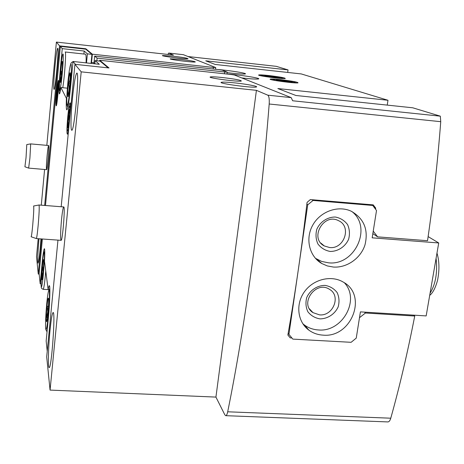 <?xml version="1.0" encoding="UTF-8"?>
<svg xmlns="http://www.w3.org/2000/svg" width="464" height="464" viewBox="0 0 464 464"><rect width="100%" height="100%" fill="white"/><g stroke="black" fill="none" stroke-linecap="round" stroke-linejoin="round"><path stroke-width="0.7" d="M69.925 74.02C70.586 77.366 70.145 80.574 68.602 83.642C69.501 87.307 69.293 90.88 67.976 94.36L68.695 94.43M68.312 83.566C67.448 93.943 67.454 98.148 68.33 96.193C69.316 92.754 70.731 76.972 70.377 73.364C69.954 71.154 69.264 74.553 68.312 83.566M60.784 71.091C60.053 79.791 60.001 83.485 60.633 82.174C61.428 79.501 62.756 64.658 62.454 61.84C62.124 60.314 61.567 63.4 60.784 71.091M62.037 71.253L61.033 71.149L61.474 75.87L60.459 80.463L60.964 80.516M47.038 306.083C46.156 314.957 46.075 324.69 46.934 320.868C47.815 317.631 48.969 302.058 48.581 298.775C48.256 296.832 47.74 299.268 47.038 306.083M48.471 306.304L47.305 306.24L47.769 311.808L46.632 317.306L47.514 317.359M42.386 266.928C41.621 276.312 41.545 280.54 42.154 279.606C42.874 277.072 43.999 262.578 43.674 259.997C43.419 258.593 42.99 260.901 42.386 266.928M43.506 267.107L42.624 267.049L43.019 271.875L42.009 276.637L42.636 276.677M268.621 75.516C279.711 76.85 285.261 77.848 285.267 78.52C282.959 79.205 256.691 75.713 258.68 74.994C259.486 74.727 262.798 74.901 268.621 75.516M280.447 79.634C292.187 81.043 298.045 82.116 298.016 82.859C295.475 83.601 268.064 79.912 270.205 79.124C271.04 78.834 274.456 79.002 280.447 79.634M287.697 72.436L288.045 69.913L205.749 60.825L215.232 64.467L301.258 73.927L387.991 100.27L277.861 88.549L295.887 95.48L412.78 107.799L440.324 116.162L292.656 100.775L291.201 97.626L234.407 74.994L230.869 74.466L99.702 60.268L108.999 67.959L74.93 64.316L61.184 206.741M288.045 69.913L276.248 66.329L188.135 56.556M217.436 69.484C229.268 70.395 247.811 73.335 245.276 73.927C243.2 74.257 237.15 73.834 227.128 72.651M93.908 63.713L94.673 56.103L218.875 69.641L222.198 70.134L227.192 72.123L226.954 74.002C238.896 74.704 261.592 78.23 258.547 78.944C256.685 79.303 251.082 78.961 241.732 77.917M234.941 82.899C246.488 84.094 258.686 86.403 256.372 86.983C253.634 88.282 216.752 83.294 221.427 82.273C223.062 81.925 227.563 82.134 234.941 82.899M173.223 56.202C182.758 57.333 187.688 58.168 188.007 58.708C186.725 59.409 159.918 56.045 162.58 55.512L173.223 56.202M215.522 69.275L215.737 67.558L183.413 54.706M213.156 69.014L213.353 67.419L92.359 54.189L91.408 63.446M224.483 73.776L224.709 71.984L97.115 58.128L96.848 60.79M99.621 61.086L99.702 60.268M67.361 88.172L60.888 87.516L66.422 98.403C66.108 105.693 66.242 109.516 66.822 109.881C67.866 108.878 69.107 101.343 70.551 87.278L73.028 61.468L99.331 64.299L95.108 60.598L100.096 61.138L108.176 67.872M73.028 61.468L75.47 64.374M47.235 351.219L46.162 340.976L48.407 317.637C49.892 302.528 50.356 285.134 49.312 285.685C48.993 285.708 48.604 287.036 48.152 289.664L44.503 261.36C44.898 253.321 44.857 249.104 44.387 248.71C43.755 249.342 42.972 254.44 42.038 264.01L40.182 283.811L41.058 283.869M40.182 283.811L39.121 273.714L42.363 239.001M83.897 54.027L84.193 51.04L62.246 48.633L60.361 46.388L85.753 49.184L91.942 54.34L87.394 53.841L86.495 62.918M84.193 51.04L87.394 53.841M56.689 91.785C55.871 101.39 55.75 106.07 56.324 105.827C57.252 104.122 59.166 82.331 58.557 80.434C58.128 79.831 57.507 83.613 56.689 91.785M70.284 112.445L70.325 103.078C69.681 101.877 68.834 106.36 67.773 116.522C66.717 128.922 66.665 134.78 67.611 134.102L68.747 128.36M60.888 87.516C60.256 91.744 59.757 93.879 59.398 93.925C58.713 92.185 58.992 84.262 60.227 70.168L62.246 48.633M45.495 205.511L60.361 46.388M57.959 240.12L46.69 356.903L50.06 390.091L215.928 397.091L224.849 414.845L225.736 415.68C226.502 415.628 227.157 414.335 227.696 411.794C245.143 325.89 260.53 214.507 269.19 104.006C269.485 99.006 269.016 96.06 267.786 95.172L256.418 90.341L81.206 71.845L50.06 390.091M85.753 49.184L85.799 48.761L59.549 45.866L44.666 205.448M39.167 274.108L38.268 274.05L41.545 238.943M180.728 59.45C190.153 60.564 195.013 61.399 195.303 61.956C193.958 62.669 167.713 59.351 170.404 58.806L180.728 59.45M215.737 67.558L213.353 67.419M167.898 54.445L168.693 53.058L173.403 55.054L56.388 42.079L59.549 45.866M85.799 48.761L92.359 54.189M222.558 77.54C234.848 79.002 241.106 80.162 241.332 81.038C239.076 82.128 206.445 77.79 210.401 76.937C211.828 76.647 215.882 76.85 222.558 77.54M74.93 64.316L81.206 71.845M94.673 56.103L97.115 58.128M227.192 72.123L224.709 71.984M38.268 274.05L36.511 256.749L38.181 238.699M49.984 330.699C48.32 347.42 47.815 367.975 49.155 367.575C51.51 369.222 55.668 310.886 53.099 312.533C52.171 313.212 51.133 319.273 49.984 330.699M72.43 98.542C70.853 114.55 70.47 130.425 71.734 130.227C74.269 132.298 79.686 71.7 76.821 73.08C75.493 74.443 74.031 82.934 72.43 98.542M61.509 219.779C60.477 231.698 60.326 238.548 61.062 240.34C62.547 241.379 65.36 206.12 63.725 206.944C63.063 207.495 62.327 211.77 61.509 219.779M38.982 238.757C37.787 252.897 37.474 261.035 38.042 263.163C38.924 261.307 39.904 253.222 40.977 238.902M54.891 67.228C53.743 80.405 53.453 87.8 54.015 89.413C55.291 90.793 59.172 47.27 57.675 48.244C56.944 49.3 56.016 55.628 54.891 67.228M47.119 155.568C46.406 163.838 46.22 168.531 46.562 169.65C47.322 170.375 49.462 144.948 48.592 145.516C48.21 145.992 47.722 149.344 47.119 155.568M41.284 205.181L44.59 169.482M46.823 145.36L56.388 42.079M413.656 315.149L414.741 316.03C407.543 352.797 399.55 386.854 390.769 418.203C390.038 420.651 389.07 421.892 387.858 421.921L225.736 415.68M440.324 116.162L440.742 121.684C437.651 161.861 433.248 201.538 427.535 240.717L377.603 236.855L372.841 233.607M387.231 105.108L387.991 100.27M414.741 316.03L365.429 313.014L364.466 312.127M359.49 317.689L365.429 313.014M291.891 337.972L290.215 337.879L287.871 334.944M375.55 209.223L375.689 208.087L373.23 204.873L310.329 199.59L307.081 202.368C301.658 248.878 295.249 293.097 287.86 335.014L290.215 337.879M377.603 236.855L373.236 231.142M256.418 90.341L215.928 397.091M375.689 208.087L373.874 206.985M91.942 54.34L91.037 63.406M94.789 63.812L95.108 60.598M48.935 289.71L48.152 289.664M66.775 98.443L66.422 98.403M62.773 87.708C64.629 76.833 66.358 51.115 65.18 51.985L85.538 54.207C86.072 54.433 86.252 57.321 86.084 62.872M69.96 83.781L68.602 83.642M288.933 334.358L292.825 339.114L351.115 342.31L356.248 338.117L360.412 311.878L426.161 315.914L438.724 242.962L372.174 237.829L376.513 210.511L372.725 205.453L313.072 200.448L307.731 204.81L288.933 334.358L288.15 333.378M307.731 204.81L306.866 204.177M438.724 242.962L428.133 236.605M372.725 205.453L371.536 204.734M313.072 200.448L312.063 199.735M333.343 267.044C346.834 268.041 360.679 258.367 364.959 244.98C368.648 229.808 364.054 218.544 351.173 211.19C338.053 205.059 320.288 211.456 312.748 225.139C305.045 238.734 309.279 256.36 321.72 263.494L327.294 265.93L333.343 267.044M322.996 335.13C351.358 338.146 368.091 295.336 343.343 282.135C331.261 274.804 313.235 279.241 304.367 291.844C295.348 304.349 297.557 322.016 308.949 330.194C313.072 333.164 317.753 334.811 322.996 335.13M319.505 314.859C333.106 316.361 341.266 295.945 329.597 289.397C315.938 279.96 298.955 303.787 312.985 312.637L319.505 314.859M320.009 318.878C327.706 318.826 334.851 314.116 338.157 306.919C339.544 301.878 339.201 297.093 337.131 292.575C334.103 288.678 330.084 286.282 325.061 285.389C317.312 285.389 310.074 290.145 306.768 297.424C305.405 302.516 305.788 307.313 307.905 311.82C310.979 315.682 315.01 318.037 320.009 318.878M302.801 323.71L304.483 325.061C308.554 327.99 313.171 329.62 318.339 329.945C342.27 332.427 360.482 299.872 344.45 282.837M329.643 247.538C344.253 249.359 351.938 226.449 338.558 220.69C323.611 212.57 309.128 238.461 324.342 245.972L329.643 247.538M330.188 251.447C337.972 251.494 345.21 246.738 348.574 239.378C349.984 234.198 349.647 229.274 347.571 224.593C344.514 220.539 340.454 218.016 335.379 217.036C327.532 216.932 320.206 221.728 316.842 229.181C315.45 234.401 315.822 239.349 317.956 244.012C321.053 248.031 325.131 250.508 330.188 251.447M315.358 258.251L321.685 261.441L328.471 262.81C354.786 266.005 372.615 227.551 351.927 211.549M266.556 76.357L279.618 77.766L277.513 77.07L270.065 76.021L264.59 75.661L266.556 76.357M277.42 77.726L277.513 77.07L264.59 75.661M261.719 75.591C264.109 76.589 282.97 78.816 282.744 78.074C283.643 77.442 263.946 74.832 261.661 75.278L261.719 75.591M269.949 76.902L270.065 76.021M278.51 80.591L292.094 82.058C292.714 81.948 291.966 81.693 289.843 81.287L276.358 79.831L278.51 80.591M289.739 82.012L289.843 81.287L276.358 79.831M273.412 79.773C276.034 80.864 295.62 83.184 295.394 82.377C296.339 81.681 275.836 78.938 273.342 79.419L273.412 79.773M281.892 81.142L282.025 80.179M69.612 115.031L69.577 109.446L68.666 113.019L67.796 122.061L67.819 127.681L68.724 124.219L69.612 115.031M69.699 113.117L68.666 113.019L68.875 117.607L67.796 122.061L68.457 124.92L67.988 127.693M69.449 120.263C70.36 109.156 70.337 104.69 69.38 106.865C68.341 110.583 66.961 126.376 67.338 130.21C67.767 132.658 68.469 129.34 69.449 120.263M68.985 122.177L67.796 122.061M57.954 90.086L57.988 85.707L57.333 88.769L56.602 100.537L57.954 90.086M58.023 88.839L57.333 88.769L56.649 96.135L57.414 96.21M57.785 94.233C58.493 85.805 58.551 82.174 57.977 83.352C57.229 85.892 55.97 100.236 56.26 102.863C56.55 104.255 57.055 101.378 57.785 94.233M26.773 144.571L26.042 157.563L24.917 166.773M26.79 144.571L30.682 143.898L29.916 158.073L28.64 168.107L46.562 169.65M33.594 206.01C34 207.089 33.715 213.423 32.735 225.005C32.004 232.754 31.459 236.669 31.105 236.756M33.652 205.999L39.017 205.001C39.457 206.677 39.167 213.591 38.129 225.742C37.358 233.798 36.749 238.073 36.308 238.566L61.062 240.34M94.012 62.71L91.536 62.449M183.518 54.717L168.739 53.07M291.201 97.626L267.786 95.172M440.742 121.684L269.19 104.006M390.769 418.203L227.696 411.794M67.831 82.766C66.944 92.759 66.619 99.946 66.839 104.33C67.321 108.234 68.985 99.922 70.279 86.832C71.201 76.357 71.526 69.032 71.253 64.85C70.702 61.474 69.049 70.261 67.831 82.766M46.736 303.584C45.913 312.968 45.513 320.682 45.553 326.726C45.774 332.978 47.073 328.1 48.244 316.251C49.109 306.42 49.503 298.532 49.428 292.581C49.155 286.723 47.85 292.21 46.736 303.584M60.413 70.482C59.647 79.222 59.334 85.457 59.473 89.175C59.815 92.411 61.173 84.982 62.275 73.567C63.075 64.455 63.382 58.122 63.208 54.566C62.814 51.724 61.463 59.514 60.413 70.482M48.146 289.629L43.187 289.321C43.923 288.382 44.776 282.286 45.75 271.017M42.154 264.996L41.07 284.925C41.221 289.988 42.299 285.198 43.314 274.729C44.063 266.11 44.428 259.341 44.399 254.423C44.208 249.673 43.123 254.904 42.154 264.996M430.07 293.231C435.644 284.113 437.651 272.461 436.085 258.274M221.427 82.273L221.38 82.656M183.466 54.706L168.693 53.058M210.401 76.937L210.36 77.239M67.825 107.254L67.048 105.374M72.993 61.828C71.775 62.089 71.033 62.82 70.748 64.026M47.044 331.83L45.872 329.695M49.816 288.347L48.836 289.971M60.204 91.553L59.624 90.016M43.187 289.321C41.754 288.718 41.122 287.993 41.29 287.152M44.753 251.111L43.987 252.445M322.718 244.632L322.341 244.603M309.482 308.867L312.985 312.637M304.483 325.061L308.949 330.194M320.757 243.014L324.342 245.972M317.005 259.301L321.72 263.494M429.699 295.365C432.761 293.062 435.36 288.098 437.506 280.482C439.559 270.292 439.385 261.157 436.984 253.071M261.383 75.394L260.623 75.719M273.029 79.547L272.2 79.901M56.48 103.321L56.765 103.913M58.273 82.94L58.655 82.412M24.94 166.779L28.64 168.107M30.682 143.898L48.592 145.516M31.163 236.779L36.262 238.537M39.017 205.001L63.725 206.944"/></g></svg>
